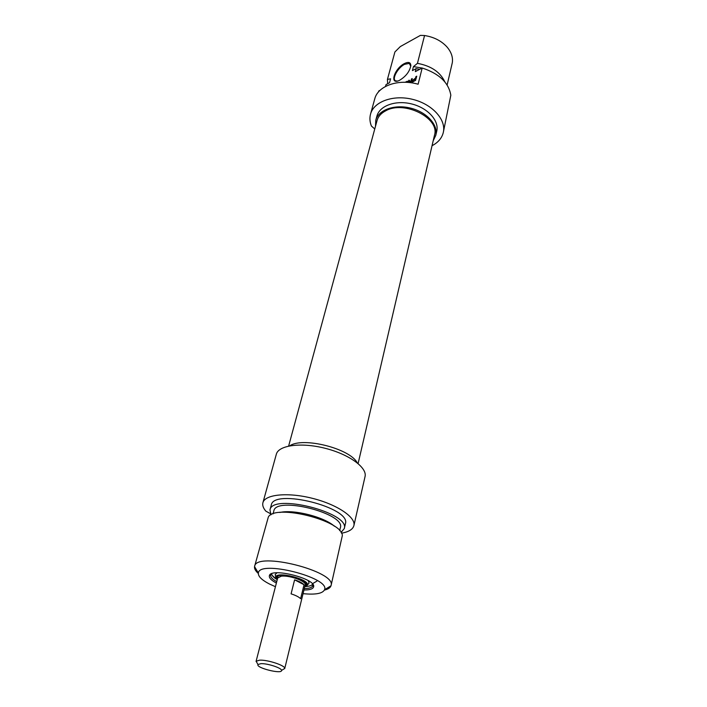 <?xml version="1.0" encoding="UTF-8"?>
<svg xmlns="http://www.w3.org/2000/svg" width="707" height="707" viewBox="0 0 707 707"><rect width="100%" height="100%" fill="white"/><g stroke="black" fill="none" stroke-linecap="round" stroke-linejoin="round"><path stroke-width="1.06" d="M447.133 84.999L452.321 62.631C453.09 57.17 451.252 51.885 446.815 46.768C441.177 40.732 433.753 36.985 424.553 35.527L417.448 63.347L413.454 66.626L412.428 70.585L416.105 68.641L415.336 71.628L422.185 68.013L418.111 84.23C398.509 78.486 377.777 85.865 374.737 98.927L370.521 114.172C373.738 101.587 393.357 94.42 412.879 99.413C432.445 104.238 446.382 119.828 443.307 132.448C441.919 138.104 438.163 142.522 432.039 145.704M443.307 132.448L450.827 95.233C448.698 82.657 439.144 73.59 422.185 68.013M414.85 80.306L415.38 78.76L413.259 80.006L412.976 81.164L415.221 80.651M415.38 78.76L415.725 80.094M412.349 80.457L415.539 78.124L415.919 76.621L416.741 76.188L415.557 80.351L412.561 82.03L412.216 80.792L412.915 80.934M412.128 81.093L412.685 81.605L412.897 80.969M415.919 76.621L416.503 77.125M415.539 78.124L416.096 78.636L416.476 77.134M415.557 78.919L416.096 78.636M405.12 82.277L407.214 81.278L407.091 82.366M406.543 82.339L407.188 82.003M409.547 82.578L408.779 81.243L408.372 82.463M409.821 82.613L408.787 81.261L409.636 80.713M407.709 82.41L409.159 80.183L410.555 82.233L411.465 78.954L412.252 78.539L411.032 82.763M411.465 78.954L412.013 79.467M410.67 82.065L411.182 82.542M410.617 82.171L411.12 82.639M410.555 82.233L411.05 82.71M408.805 80.306L409.353 80.828M408.01 81.234L408.558 81.747M385.527 86.431L386.022 84.601L389.53 82.737L390.591 78.822L387.436 79.396L394.904 51.965L400.33 46.565L420.418 35.377L424.553 35.527M378.528 91.919L378.793 90.956L380.127 90.249M404.333 63.595C394.144 68.729 389.159 85.574 399.499 80.333C405.977 76.391 409.76 71.442 410.847 65.486C410.599 62.234 408.425 61.606 404.333 63.595M397.537 81.04L395.911 80.907C391.325 79.688 397.546 67.845 404.59 64.319L409.282 63.409L410.785 66.237M387.436 79.396L387.675 83.726M390.591 78.822L390.467 79.272M374.763 128.974L371.422 126.058C369.796 121.993 369.496 118.025 370.521 114.172M444.836 81.862C440.249 72.07 431.12 65.892 417.448 63.347M433.179 140.799L435.786 135.337C438.349 124.936 426.807 112.121 410.687 108.144C394.603 104.026 378.404 109.885 375.779 120.27L375.497 126.253M375.779 120.27L376.902 116.151C379.535 105.741 395.699 99.855 411.739 103.964C427.823 107.924 439.321 120.756 436.749 131.175L435.786 135.337M422.114 68.049L413.454 66.626M419.719 69.321L416.105 68.641M358.104 463.553L434.513 135.081C439.984 118.166 404.307 100.085 385.739 110.787C381.091 113.217 378.192 116.505 377.025 120.641L288.633 446.055M277.524 578.635L277.515 577.946L281.077 576.143C289.19 574.879 306.953 581.34 305.38 584.945L305.044 585.564M260.821 663.67C267.326 663.237 281.996 668.053 281.536 670.457C282.093 674.487 255.634 667.841 257.984 664.536L260.821 663.67M282.632 669.768L284.735 668.424C285.328 665.49 267.476 659.613 259.566 660.17L256.128 661.239L257.339 663.396M256.058 661.434L277.692 577.99L281.209 576.214C289.216 574.959 306.758 581.34 305.203 584.901L284.709 668.628M300.616 598.705C298.902 596.955 295.72 595.338 291.081 593.853L294.598 579.828C299.202 581.313 302.349 582.948 304.045 584.733L300.616 598.705M294.598 579.828L304.045 584.733M276.746 581.64C272.345 579.192 270.321 576.992 270.666 575.047L271.603 573.748M312.574 584.062L312.794 585.635C312.185 587.517 309.357 588.498 304.31 588.577M271.903 574.977L271.373 573.943M312.688 584.344L311.734 584.998M303.957 589.992C309.825 590.018 313.042 588.949 313.616 586.792C316.312 578.697 270.763 567.253 269.385 575.684C268.89 577.849 271.223 580.306 276.375 583.054M275.43 586.704L269.447 584.009C261.723 579.996 258.028 576.346 258.373 573.059C258.965 559.635 330.275 577.548 324.566 589.682C322.71 593.553 315.543 594.879 303.064 593.659M270.374 513.653L265.814 511.126C263.225 508.077 262.262 505.284 262.907 502.739C264.851 494.405 287.696 492.054 312.326 498.302C336.983 504.436 356.072 517.312 353.898 525.593C352.89 529.375 348.754 531.911 341.499 533.202M324.407 590.106C328.136 589.214 330.328 587.773 331 585.803L331.07 585.529C336.797 571.362 256.128 551.098 254.608 566.325L254.547 566.599C254.22 568.64 255.474 570.938 258.32 573.474M254.608 566.325L268.324 517.047C274.988 503.605 342.709 520.617 342.329 535.632L331.07 585.529M289.737 445.834C302.773 436.617 350.124 448.538 357.229 462.838M279.795 512.478C293.449 509.155 323.956 516.835 334.402 526.22M273.043 513.901L273.83 510.993C275.703 495.819 345.776 513.423 340.367 527.705L339.669 530.674M270.984 514.811L269.968 509.924C272.036 492.991 350.327 512.655 344.282 528.589L341.057 532.451M269.968 509.924L271.276 505.098C273.397 488.024 351.485 507.635 345.405 523.719L344.282 528.589M353.898 525.593L365.051 476.562C367.366 467.583 348.966 454.203 324.946 448.238C300.961 442.149 278.47 445.251 276.322 454.274L262.907 502.739M277.179 579.961L275.686 577.142C276.207 570.805 309.852 579.263 307.377 585.104L304.717 586.89M275.456 575.86L275.209 574.464L277.011 572.794M308.27 580.668L309.065 582.966L308.164 584.106M277.365 579.254L276.737 577.372C277.374 571.539 308.482 579.36 306.343 584.813L304.894 586.183M277.506 578.547L276.87 577.045M306.378 584.468L305.106 585.493M415.071 79.971L415.522 80.395M412.216 80.792L412.773 81.305M412.075 81.367L412.623 81.888M277.48 578.299L277.091 576.744M306.325 584.097L305.247 585.29M276.41 579.174C273.141 577.142 271.594 575.312 271.771 573.686M410.794 66.131L410.847 65.486M409.282 63.409L410.502 64.558M390.52 79.078L389.53 82.746M305.38 584.945L305.831 583.107M277.515 577.946L277.992 576.108L277.391 576.461M281.536 670.457L284.735 668.424M257.984 664.536L256.128 661.239M270.922 574.066L269.385 575.684M313.024 584.662L312.821 585.511M312.812 585.502L313.616 586.792M324.566 589.682L331 585.803M258.373 573.059L254.547 566.599M306.184 583.699L305.839 583.125M313.387 583.169L316.904 581.119M305.751 586.571C309.931 586.165 312.22 585.361 312.609 584.132M271.532 573.801C270.525 573.792 272.16 575.595 276.428 579.192M307.377 585.104L309.065 582.966M275.686 577.142L275.209 574.464"/></g></svg>
